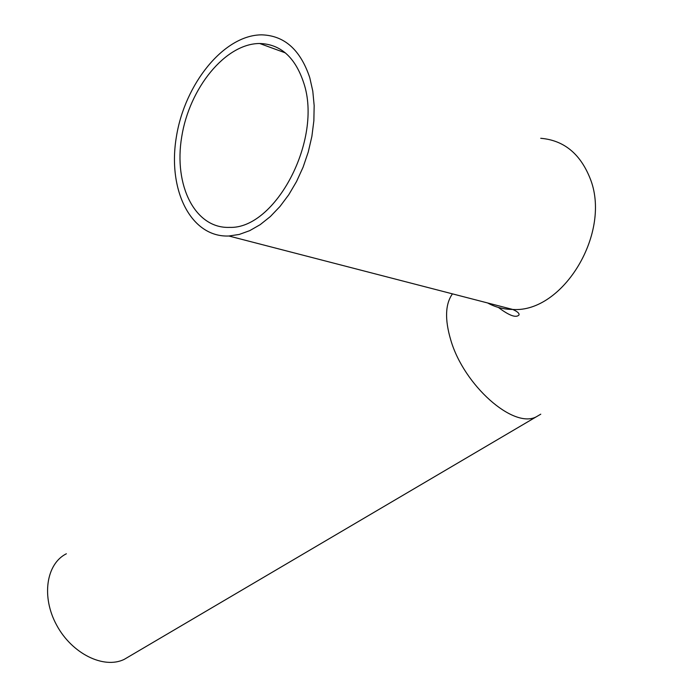 <?xml version="1.0" encoding="UTF-8"?>
<svg xmlns="http://www.w3.org/2000/svg" width="697" height="697" viewBox="0 0 697 697"><rect width="100%" height="100%" fill="white"/><g stroke="black" fill="none" stroke-linecap="round" stroke-linejoin="round"><path stroke-width="1.05" d="M303.709 82.838C322.99 139.661 275.35 229.278 229.618 227.379C195.012 228.825 173.501 185.376 181.725 136.76C189.401 88.162 225.323 43.502 259.702 43.502C280.543 44.129 295.214 57.241 303.709 82.838M129.424 656.313L124.136 659.423C103.67 669.303 71.93 653.655 56.675 625.192C41.14 596.867 46.211 563.76 66.372 553.766M309.782 77.707L312.787 91.098L314.164 105.587L313.859 120.825L311.873 136.429L308.257 152.007L303.099 167.167L296.539 181.534L288.758 194.751L279.95 206.512L270.349 216.558L260.19 224.652L249.726 230.646L239.202 234.453L228.86 236.004C190.856 237.616 167.376 189.985 176.376 136.873C184.757 83.771 224.033 34.824 261.776 34.85C284.454 35.556 300.459 49.836 309.782 77.707M540.767 414.184L536.141 416.902C513.21 428.855 463.958 385.371 450.802 340.136C444.669 319.479 445.217 304.058 452.449 293.864M540.733 138.294C563.524 140.228 579.895 153.366 589.828 177.709C612.428 231.857 563.115 313.101 512.731 309.459C503.678 309.381 495.323 307.22 487.665 302.977M259.702 43.502L285.387 52.894M536.141 416.902L124.136 659.423M228.86 236.004L512.731 309.459C517.392 311.515 519.483 313.354 519.004 314.966C516.111 318.146 509.228 315.628 498.355 307.421"/></g></svg>
